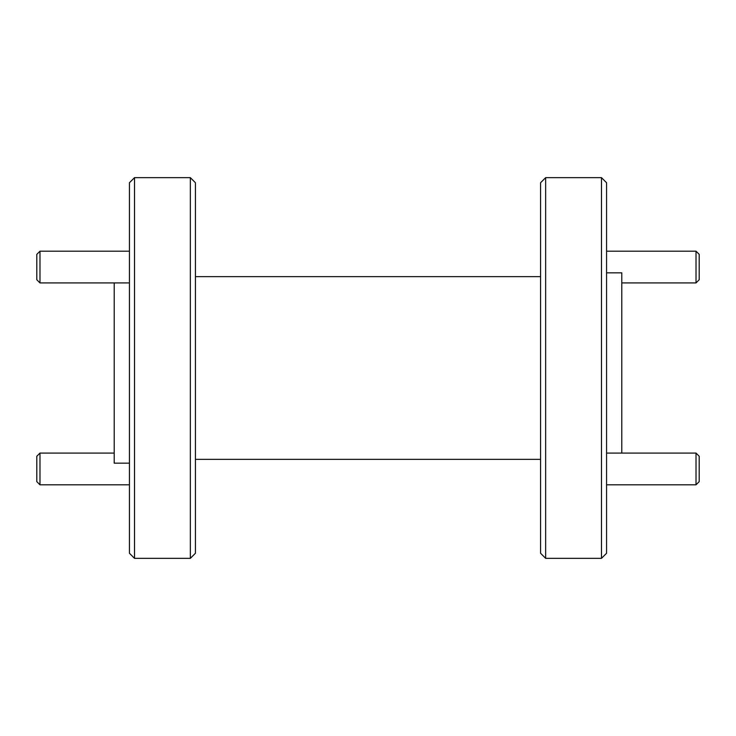 <?xml version="1.0" encoding="UTF-8"?>
<svg xmlns="http://www.w3.org/2000/svg" width="736" height="736" viewBox="0 0 736 736"><rect width="100%" height="100%" fill="white"/><g stroke="black" fill="none" stroke-linecap="round" stroke-linejoin="round"><path stroke-width="1.1" d="M696.026 453.082L699.2 456.256L699.2 481.638L696.026 484.803L696.026 453.082L606.565 453.082M39.974 282.918L36.8 279.744L36.8 254.362L39.974 251.197L39.974 282.918L129.435 282.918M696.026 251.197L699.2 254.362L699.2 279.744L696.026 282.918L696.026 251.197L606.565 251.197M39.974 484.803L36.8 481.638L36.8 456.256L39.974 453.082L39.974 484.803L129.435 484.803M129.435 553.27L129.435 182.73L134.513 177.652L134.513 558.348L129.435 553.27M190.348 177.652L195.417 182.73L195.417 553.27L190.348 558.348L190.348 177.652L134.513 177.652M540.583 553.27L540.583 182.73L545.652 177.652L545.652 558.348L540.583 553.27M601.487 177.652L606.565 182.73L606.565 553.27L601.487 558.348L601.487 177.652L545.652 177.652M621.791 453.082L621.791 272.826L606.565 272.826M601.487 558.348L545.652 558.348M540.583 276.635L195.417 276.635M540.583 459.365L195.417 459.365M190.348 558.348L134.513 558.348M129.435 463.174L114.209 463.174L114.209 282.918M606.565 484.803L696.026 484.803M129.435 251.197L39.974 251.197M621.791 282.918L696.026 282.918M114.209 453.082L39.974 453.082"/></g></svg>
